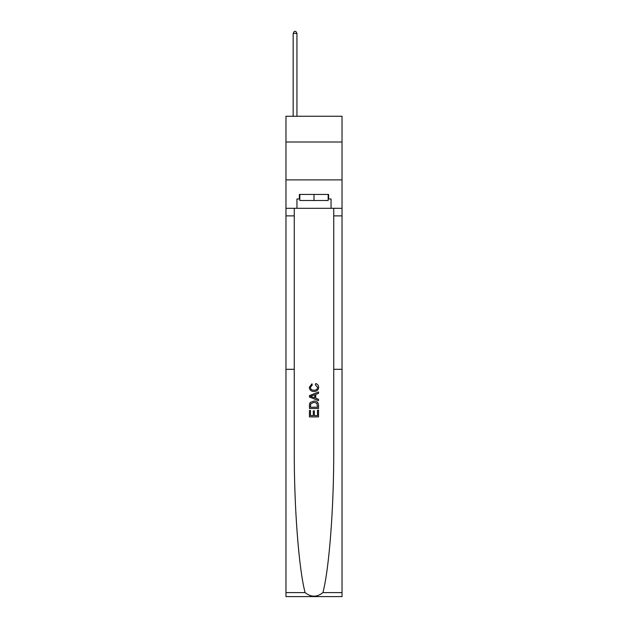 <?xml version="1.0" encoding="UTF-8"?>
<svg xmlns="http://www.w3.org/2000/svg" width="628" height="628" viewBox="0 0 628 628"><rect width="100%" height="100%" fill="white"/><g stroke="black" fill="none" stroke-linecap="round" stroke-linejoin="round"><path stroke-width="0.94" d="M342.032 142.014L342.032 116.258L285.968 116.258L285.968 142.014L342.032 142.014L342.032 179.898L285.968 179.898L285.968 142.014M317.493 410.249L317.493 415.61L314.345 415.61L317.493 415.61L317.493 410.249L318.537 410.249L318.537 416.898L309.447 416.898L309.447 410.484L309.447 416.898M313.294 410.838L313.294 415.61L310.499 415.61L313.294 415.61L313.294 410.838L314.345 410.838L314.345 415.61M310.232 402.462L309.58 403.788L310.232 402.462L313.945 401.041C316.85 401.033 318.388 402.43 318.537 405.248L318.537 408.506L309.447 408.506L309.447 405.398L309.447 408.506M315.633 383.559L315.334 384.838L315.633 383.559C317.556 384.061 318.569 385.302 318.655 387.272C318.412 390.067 316.834 391.464 313.929 391.487L313.929 391.487C311.135 391.425 309.604 390.027 309.329 387.295L311.975 383.794L312.249 385.074L310.381 387.358C310.648 389.321 311.833 390.271 313.921 390.2C316.049 390.318 317.281 389.376 317.611 387.39L315.334 384.838M322.902 592.612L342.032 592.612L342.032 596.6L285.968 596.6L285.968 369.311L294.265 369.311L294.265 449.781C294.03 506.356 298.763 568.819 305.098 592.612C311.033 597.361 316.967 597.361 322.902 592.612C329.237 568.819 333.97 506.356 333.735 449.781L333.735 208.308M309.447 395.601L309.447 397.045L318.537 400.656L309.447 397.045L309.447 395.601L318.537 391.99L309.447 395.601M333.735 369.311L342.032 369.311L342.032 179.898M285.968 369.311L285.968 179.898M294.265 208.308L294.265 369.311M342.032 592.612L342.032 369.311M285.968 208.308L296.95 208.308L296.95 198.99L299.831 198.99M328.169 198.99L328.625 198.99L328.625 194.445L299.375 194.445L299.375 198.99M328.625 198.99L331.05 198.99L331.05 208.308L342.032 208.308M296.95 208.308L331.05 208.308M318.537 391.99L318.537 393.348L315.743 394.384L315.743 398.262L318.537 399.298L318.537 400.656M312.179 396.943L314.691 397.877L314.691 394.769L310.499 396.323L312.179 396.943M314.691 394.769L314.691 397.877M309.447 405.398L309.58 403.788M316.85 403.2L317.493 407.219L316.85 403.2L313.921 402.328L310.687 403.875L310.499 407.219L317.493 407.219L310.499 407.219M309.447 410.484L310.499 410.484L310.499 415.61M299.831 194.445L299.831 200.505L328.169 200.505L328.169 194.445M314 194.445L314 200.505M296.95 116.258L296.95 33.37L293.166 33.37L293.166 116.258M293.166 33.37L294.304 31.4L295.819 31.4L296.95 33.37M333.735 215.883L342.032 215.883M294.265 215.883L285.968 215.883M285.968 592.612L305.098 592.612"/></g></svg>
